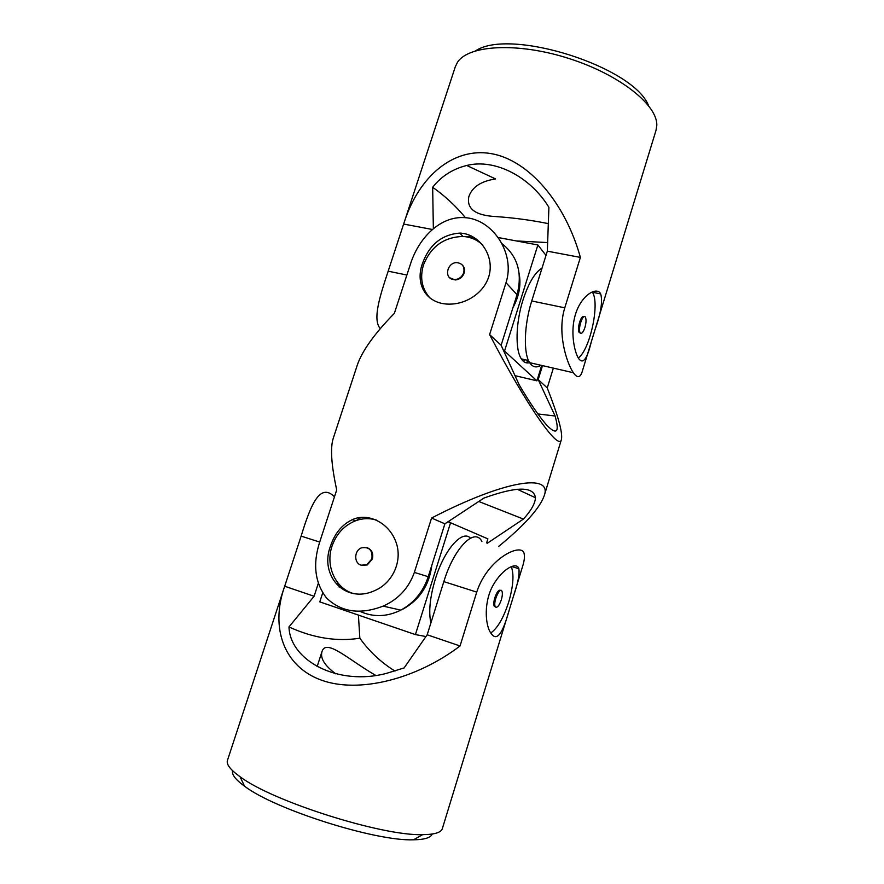 <?xml version="1.0" encoding="UTF-8"?>
<svg xmlns="http://www.w3.org/2000/svg" width="884" height="884" viewBox="0 0 884 884"><rect width="100%" height="100%" fill="white"/><g stroke="black" fill="none" stroke-linecap="round" stroke-linejoin="round"><path stroke-width="1.33" d="M648.524 105.572C633.662 66.797 510.223 27.636 475.736 50.753M433.359 228.68L432.663 187.264C441.359 176.236 452.707 168.977 466.708 165.474C495.57 158.236 530.798 177.441 548.909 207.353L547.329 251.167L580.39 257.399L564.777 307.82C556.975 332.627 566.5 362.716 573.34 372.716C577.528 378.695 580.611 377.877 582.6 370.286L591.274 341.92C587.175 359.026 582.976 364.584 578.677 358.617C574.213 351.865 570.092 331.246 575.495 314.295C581.307 294.947 597.065 286.14 600.689 293.919C602.789 301.322 600.921 313.168 595.087 329.489L591.274 341.92M547.329 251.167L531.737 300.969C524.046 324.936 523.295 353.291 529.638 362.661C532.643 367.225 536.411 368.098 540.942 365.269M580.39 257.399C565.23 202.657 528.621 159.905 490.952 153.573C453.227 147.197 419.149 176.38 404.43 221.641L388.175 271.167C380.485 294.483 372.374 318.638 379.932 328.229L380.507 328.362M432.409 229.486L403.645 224.061M595.087 329.489L656.016 130.346L656.768 125.76C658.182 105.45 619.817 74.543 568.423 58.333C517.085 41.957 467.923 45.095 457.359 62.51L455.326 66.687L404.43 221.641M547.638 242.57L516.378 240.945M465.448 217.707C455.89 206.094 444.961 195.95 432.663 187.264M466.708 165.474L495.592 178.944C481.007 181.143 472.1 187.054 468.84 196.69C466.465 208.911 475.548 215.552 496.101 216.591C514.278 217.873 531.693 220.215 548.323 223.641M578.302 357.998C589.982 349.81 600.059 303.356 592.446 292.272L592.247 291.941M584.103 316.638C582.666 315.809 581.175 317.643 579.628 322.174C578.335 326.826 578.169 330.273 579.119 332.494L580.434 333.102M584.91 327.555C583.307 332.229 581.783 334.041 580.346 332.992L580.147 332.716C577.584 328.881 583.12 312.649 585.418 317.234C586.368 319.467 586.202 322.914 584.91 327.555M541.682 365.435L536.908 380.827L515.007 375.656M525.229 359.766L522.996 360.948M498.156 237.531L537.881 244.967L504.532 351.07L503.692 350.882M546.003 255.399L537.881 244.967M536.908 380.827L504.532 351.07M573.34 372.716L529.638 362.661C526.378 363.589 523.604 362.318 521.339 358.882C515.085 349.854 515.703 322.649 523.085 299.698C528.621 282.902 534.931 272.382 542.025 268.128M528.742 361.026L525.792 362.683M519.173 273.653C521.173 285.156 519.118 296.438 513.007 307.499M423.082 289.709L423.27 286.836M470.984 237.94L474.509 237.674M532.201 363.258L538.478 364.694M553.362 368.12L547.24 387.932C558.036 415.414 562.777 432.574 561.451 439.403C559.285 452.022 526.754 405.933 489.603 334.594L506.013 282.703C515.637 253.399 492.51 218.801 464.454 217.63C439.768 216.039 418.718 238.503 410.684 263.366L394.363 313.345C374.286 333.898 361.887 351.257 357.191 365.423L333.29 438.188C330.152 447.768 331.29 465.017 336.716 489.924L319.643 542.212C312.616 564.224 314.903 582.81 326.516 597.96C341.246 612.192 360.131 614.91 383.148 606.115C398.33 599.33 408.739 588.092 414.364 572.412L428.243 576.688L444.895 523.814L483.924 498.068C516.521 486.288 533.704 486.178 535.483 497.747C535.129 503.537 531.107 510.643 523.416 519.074L478.752 501.482M498.554 546.511C524.411 525.328 539.627 508.433 544.19 495.802C552.809 472.874 504.223 480.355 431.569 518.046L414.364 572.412M330.627 545.737C334.826 533.273 342.075 524.577 352.351 519.648C367.987 512.455 388.551 522.532 395.645 541.273C403.181 559.915 393.17 582.888 374.672 590.622C344.594 604.479 318.98 574.943 330.627 545.737M422.342 263.819C429.204 244.769 441.713 234.525 459.846 233.089C477.172 233.597 491.858 251.343 490.079 270.029C488.421 288.969 469.702 303.466 451.127 304.085C427.513 305.289 414.607 285.433 422.342 263.819M506.013 282.703L517.029 294.715C522.687 273.112 517.648 256.084 501.913 243.619M471.548 236.017L466.343 236.835M489.603 334.594L501.118 345.246L519.217 384.883C530.466 403.922 539.903 417.624 547.528 426.011C556.997 435.193 559.517 431.856 555.097 416.01L537.881 413.944M517.029 294.715L501.118 345.246M487.438 543.174L523.416 519.074M482.576 244.934C477.227 239.774 470.686 236.956 462.962 236.47C444.077 237.011 430.917 246.492 423.48 264.891C419.668 277.907 421.889 289.002 430.121 298.151M359.943 611.385C373.291 617.375 386.916 616.955 400.817 610.126C414.055 602.91 423.204 591.772 428.243 576.688M431.569 518.046L444.895 523.814M555.097 416.01L538.19 379.556L542.511 365.622M538.19 379.556L547.24 387.932M463.713 272.725C462.067 276.913 459.105 279.2 454.829 279.598L453.072 279.432C443.635 277.941 447.304 262.15 456.94 262.647C462.575 263.443 464.829 266.802 463.713 272.725M449.768 277.797L455.238 279.985C459.503 279.587 462.465 277.3 464.111 273.123C465.028 269.874 464.42 267.156 462.299 264.979M361.589 565.296L367.214 564.964L372.374 559.042C373.612 553.439 371.855 549.649 367.125 547.682M371.888 558.887L366.727 564.821L361.136 565.174C353.766 563.207 354.02 550.544 361.457 547.859C369.302 546.588 372.783 550.268 371.888 558.887M376.385 520.057C369.468 517.991 362.506 518.234 355.49 520.809C344.163 525.416 336.34 533.87 332.019 546.168C325.378 565.318 334.948 587.772 352.639 593.286L353.324 593.507M448.1 521.704L487.88 538.864L486.62 542.931M450.652 522.455L415.414 634.59L319.787 601.871L322.693 592.932M425.966 636.535L415.414 634.59M430.884 622.966C428.464 611.684 429.967 596.998 435.381 578.909C444.409 549.296 462.476 529.262 470.454 538.168M431.834 565.307C429.293 585.097 419.723 599.684 403.126 609.043L402.883 608.988M339.136 587.086L337.124 581.904M356.561 520.422L361.125 517.361M511.239 566.567C514.168 574.235 513.328 586.037 508.731 601.982C503.571 617.905 497.582 628.237 490.764 632.966M495.526 607.01L494.222 606.258C493.504 604.457 493.703 601.595 494.83 597.706C496.896 591.904 498.83 589.473 500.642 590.435M232.602 770.715C231.597 774.528 235.575 779.688 244.537 786.196C274.604 809.379 375.589 841.413 413.524 839.8C424.596 839.645 430.817 837.723 432.188 834.032M481.902 541.516C474.973 527.019 454.122 547.627 443.834 581.617L427.182 634.778L404.099 667.939L386.441 673.376C338.13 686.304 289.941 660.58 288.98 626.944L314.107 596.258L284.681 586.236L301.135 536.124C310.803 504.377 320.096 482.377 334.472 496.808M314.107 596.258L318.251 583.528M284.681 586.236L283.963 588.357C270.67 628.137 283.775 666.602 321.389 680.15C358.904 693.741 416.486 679.1 460.045 645.972L476.73 592.103C487.824 557.66 523.096 541.605 524.212 554.191C524.787 557.174 524.223 561.318 522.51 566.644L513.438 596.291C517.88 583.396 519.693 574.213 518.864 568.721C517.052 561.583 503.129 568.014 493.493 584.556C483.67 601.219 484.918 624.8 490.896 633.176C497.78 643.441 503.747 629.607 509.427 609.396L513.438 596.291M427.182 634.778L460.045 645.972M283.963 588.357L227.442 760.406C226.16 764.329 230.359 769.776 240.05 776.727C272.25 801.291 382.175 836.165 422.64 834.651C434.574 834.551 441.138 832.529 442.354 828.584L509.427 609.396M358.407 615.087L359.843 638.204C336.826 641.817 313.201 638.06 288.98 626.944M359.843 638.204C369.291 651.442 381.015 662.403 395.004 671.078M375.722 675.387C349.467 660.37 326.229 638.093 322.019 651.475C320.019 658.149 324.594 665.597 335.765 673.829M501.338 599.717C502.466 595.827 502.653 592.976 501.935 591.164C499.869 586.247 492.841 602.413 495.25 606.59L496.023 607.33C497.847 607.286 499.615 604.755 501.338 599.717M564.777 307.82L531.737 300.969M406.872 275.046L388.175 271.167M301.135 536.124L319.699 542.047M443.834 581.617L476.73 592.103M600.689 293.919L592.446 292.272M579.119 332.494L580.147 332.716M528.51 360.528L521.339 358.882M544.19 495.802L561.451 439.403M517.228 489.261L535.483 497.747M459.846 233.089L462.962 236.47M352.351 519.648L355.49 520.809M400.817 610.126L383.148 606.126M317.113 666.691L322.019 651.475M413.524 839.8L422.64 834.651M244.537 786.196L240.05 776.727M518.864 568.721L511.482 566.467M495.25 606.59L494.222 606.258"/></g></svg>
